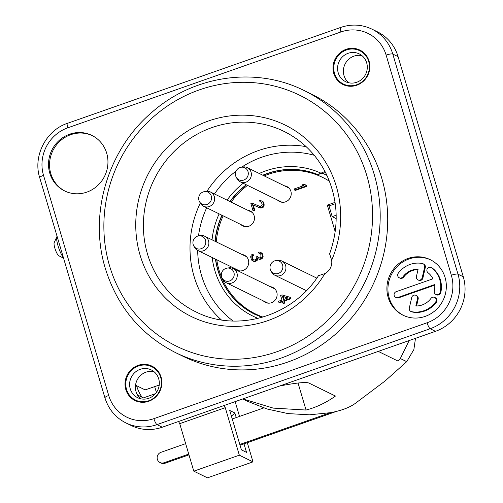 <?xml version="1.0" encoding="UTF-8"?>
<svg xmlns="http://www.w3.org/2000/svg" width="503" height="503" viewBox="0 0 503 503"><rect width="100%" height="100%" fill="white"/><g stroke="black" fill="none" stroke-linecap="round" stroke-linejoin="round"><path stroke-width="0.75" d="M261.881 200.942L263.276 201.879L264.144 203.916L263.993 206.104L263.251 207.217L262.566 206.884L261.17 207.582L259.309 207.601L252.55 204.646L254.147 210.053L252.94 210.474L250.878 203.52L252.091 203.099L259.749 206.381L260.831 206.425L262.239 204.866L261.441 202.162L259.944 201.621L259.655 200.653L260.68 200.508L262.591 201.546L263.465 203.583L263.566 204.828L262.566 206.884M263.993 206.104L263.308 205.771M335.205 231.701L327.321 205.086L335.067 202.369M277.461 200.031A8.35 7.947 -63.9 0 0 279.536 201.527A8.35 7.947 -63.9 0 0 285.522 201.848A8.35 7.947 -63.9 0 0 291.199 194.46A8.35 7.947 -63.9 0 0 286.88 186.531A8.35 7.947 -63.9 0 0 284.421 185.808M240.711 224.439A8.35 7.947 -63.9 0 0 242.786 225.941A8.35 7.947 -63.9 0 0 248.771 226.262A8.35 7.947 -63.9 0 0 254.449 218.868A8.35 7.947 -63.9 0 0 250.129 210.939A8.35 7.947 -63.9 0 0 247.671 210.223M234.964 268.671A8.35 7.947 -63.9 0 0 237.039 270.168A8.35 7.947 -63.9 0 0 243.024 270.488A8.35 7.947 -63.9 0 0 248.702 263.1A8.35 7.947 -63.9 0 0 244.383 255.172A8.35 7.947 -63.9 0 0 241.924 254.449M263.358 300.913A8.35 7.947 -63.9 0 0 265.439 302.41A8.35 7.947 -63.9 0 0 271.425 302.731A8.35 7.947 -63.9 0 0 277.103 295.343A8.35 7.947 -63.9 0 0 272.783 287.414A8.35 7.947 -63.9 0 0 270.325 286.691M305.686 184.928L306.371 185.261L306.711 186.418L295.33 190.417L294.651 190.077L294.305 188.921L303.749 185.607L301.712 185.041L303.649 184.362L305.686 184.928L306.031 186.085L294.651 190.077M303.516 185.689L301.712 185.041M263.251 207.217L261.856 207.921L259.988 207.934L253.229 204.979L254.832 210.386L253.619 210.807L252.94 210.474M261.271 202.055L259.944 201.621M257.901 258.794L257.096 260.541L255.216 261.415L253.594 261.346L251.538 260.001L250.626 256.907L251.192 255.216L252.475 254.128L252.758 255.09L251.965 256.014L251.877 257.536L252.751 259.573L253.707 260.089L255.216 259.774L256.071 259.045L256.385 258.297L256.052 256.285L257.02 255.945L258.077 257.706L258.68 257.92L260.246 257.794L260.856 257.152L260.9 254.581L260.372 253.701L258.875 253.16L258.586 252.198L259.611 252.047L261.522 253.084L262.44 256.172L261.441 258.228L260.529 258.762L259.02 259.076L257.222 258.429L256.417 260.208L254.537 261.082L252.908 261.013M260.812 252.481L262.208 253.418L262.849 254.688L262.868 257.448L262.126 258.561L260.73 259.265L258.177 258.944M260.202 253.594L258.875 253.16M257.02 255.945L258.655 257.913M252.475 254.128L253.16 254.461L253.443 255.43L252.519 256.819L252.908 259.026L253.606 260.057M289.954 297.254L290.633 297.587L290.979 298.744L284.44 301.039L285.012 302.976L283.56 303.485L282.875 303.152L282.302 301.215L278.914 302.41L278.568 301.247L281.963 300.058L280.586 295.424L282.045 294.915L289.954 297.254L290.294 298.411L283.755 300.706L284.327 302.636L282.875 303.152M282.46 301.737L279.599 302.743L278.914 302.41M287.817 298.002L283.126 296.6L283.944 299.367M336.186 218.591L332.206 216.642L329.031 205.922L335.262 203.734M329.031 205.922L327.321 205.086M332.206 216.642L336.167 215.253M135.546 385.191L145.141 389.888L159.218 385.072M154.685 386.618L156.408 392.441M178.54 421.501L179.728 423.658L225.262 407.682L224.074 405.519M247.313 442.69L252.99 461.867L207.462 477.85L193.8 471.166L179.728 423.658M63.56 258.196L58.776 255.744A7.111 1.572 -109.3 0 1 54.852 248.124A7.111 1.572 -109.3 0 1 54.186 242.666L56.908 236.605A12.059 2.666 -109.3 0 1 57.084 236.322M63.365 257.536A12.059 2.666 -109.3 0 1 58.04 245.86A12.059 2.666 -109.3 0 1 56.908 236.605M155.477 393.648L143.6 397.816A12.059 2.666 -109.3 0 1 142.927 397.722A12.059 2.666 -109.3 0 1 136.546 385.682M239.529 416.421L235.146 401.633M252.99 461.867L239.334 455.184L225.262 407.682M244.005 443.853L246.527 452.367L241.402 449.858L229.733 410.467L234.857 412.969L236.221 417.584M242.899 398.91L273.236 408.109L306.044 410.039L298.053 383.053M242.729 398.973L247.25 401.187L267.143 409.021L288.043 413.598L309.515 414.812L331.043 412.623C342.128 410.417 350.428 407.172 355.948 402.897L385.002 381.041L406.732 361.663L400.325 358.526L409.146 340.562M378.269 351.402L397.867 360.997L400.325 358.526M279.857 385.939L281.51 385.644C297.191 382.726 306.365 381.878 309.031 383.11L335.457 396.05C326.126 402.702 316.324 407.367 306.044 410.039M125.945 422.948L131.239 425.538A43.296 41.196 -63.9 0 0 162.28 427.204L435.466 331.326A43.296 41.196 -63.9 0 0 463.288 276.788L398.08 56.644A43.296 41.196 -63.9 0 0 377.275 31.746L371.981 29.155C361.877 24.389 351.434 23.823 340.638 27.445L67.459 123.329C46.018 130.252 32.764 156.219 39.712 177.685L104.926 397.829C108.497 409.247 115.508 417.616 125.945 422.948A43.296 41.196 -63.9 0 0 156.993 424.614L430.172 328.736A43.296 41.196 -63.9 0 0 458 274.198L392.786 54.054A43.296 41.196 -63.9 0 0 371.981 29.155M154 371.686A15.461 14.713 -63.9 0 0 139.557 376.477A15.461 14.713 -63.9 0 0 136.043 391.648A15.461 14.713 -63.9 0 0 140.733 398.778M361.971 55.657A15.461 14.713 -63.9 0 0 347.529 60.448A15.461 14.713 -63.9 0 0 344.014 75.62A15.461 14.713 -63.9 0 0 348.705 82.756M366.662 62.793A15.461 14.713 116.1 0 1 361.946 79.166A15.461 14.713 116.1 0 1 345.636 81.675A15.461 14.713 116.1 0 1 338.211 72.778A15.461 14.713 116.1 0 1 342.927 56.405A15.461 14.713 116.1 0 1 359.236 53.896A15.461 14.713 116.1 0 1 366.662 62.793M369.057 61.096A19.171 18.246 116.1 0 1 356.734 85.246A19.171 18.246 116.1 0 1 333.772 73.476A19.171 18.246 116.1 0 1 346.095 49.325A19.171 18.246 116.1 0 1 369.057 61.096M86.812 192.133A30.922 29.425 -63.9 0 0 107.831 164.758A30.922 29.425 -63.9 0 0 91.829 135.389A30.922 29.425 -63.9 0 0 69.653 134.2A30.922 29.425 -63.9 0 0 48.634 161.576A30.922 29.425 -63.9 0 0 64.636 190.939A30.922 29.425 -63.9 0 0 86.812 192.133M425.205 316.393A30.922 29.425 -63.9 0 0 446.218 289.018A30.922 29.425 -63.9 0 0 430.216 259.655A30.922 29.425 -63.9 0 0 408.04 258.46A30.922 29.425 -63.9 0 0 387.021 285.836A30.922 29.425 -63.9 0 0 403.029 315.205A30.922 29.425 -63.9 0 0 425.205 316.393M161.086 377.118A19.171 18.246 116.1 0 1 148.762 401.268A19.171 18.246 116.1 0 1 125.8 389.504A19.171 18.246 116.1 0 1 138.124 365.354A19.171 18.246 116.1 0 1 161.086 377.118M311.596 94.199A145.958 138.891 116.1 0 1 381.739 178.156A145.958 138.891 -63.9 0 1 337.186 332.728A145.958 138.891 -63.9 0 1 183.255 356.394L175.742 352.716A145.958 138.891 116.1 0 0 329.672 329.056A145.958 138.891 116.1 0 0 374.226 174.478A145.958 138.891 116.1 0 0 304.082 90.521L311.596 94.199M329.779 254.254L331.659 260.284A12.368 11.77 116.1 0 1 324.875 273.588L318.921 275.525M325.567 172.573L317.77 174.528L325.001 171.46M317.959 174.623A76.689 72.979 -63.9 0 0 262.962 175.308M246.47 184.859A76.689 72.979 -63.9 0 0 230.11 201.621M222.125 215.347A76.689 72.979 -63.9 0 0 215.215 241.377M215.649 259.215A76.689 72.979 -63.9 0 0 254.788 314.287M92.338 135.647A30.922 29.425 -63.9 0 0 70.678 134.703A30.922 29.425 -63.9 0 0 49.684 161.777A30.922 29.425 -63.9 0 0 65.151 191.184M430.725 259.913A30.922 29.425 -63.9 0 0 409.065 258.963A30.922 29.425 -63.9 0 0 388.077 286.044A30.922 29.425 -63.9 0 0 403.544 315.45M395.685 297.367A3.093 2.943 -63.9 0 0 397.904 297.487L434.655 284.585A18.554 17.655 116.1 0 1 434.322 291.099A3.093 2.943 -63.9 0 0 435.856 294.456A3.093 2.943 -63.9 0 0 440.112 292.262A24.741 23.54 -63.9 0 0 431.675 267.759A3.093 2.943 -63.9 0 0 427.336 268.684A3.093 2.943 -63.9 0 0 427.996 272.72A18.554 17.655 116.1 0 1 432.938 278.794L396.188 291.69A3.093 2.943 -63.9 0 0 395.685 297.367L396.37 297.701A3.093 2.943 -63.9 0 0 398.583 297.82L434.718 285.138M435.856 294.456L436.541 294.789A3.093 2.943 -63.9 0 0 440.791 292.595A24.741 23.54 -63.9 0 0 432.36 268.093A3.093 2.943 -63.9 0 0 431.876 267.797L431.197 267.464M416.591 305.975L418.163 299.04A3.093 2.943 -63.9 0 0 416.629 295.682L415.943 295.349A3.093 2.943 -63.9 0 0 411.693 297.543L409.31 308.069A3.093 2.943 -63.9 0 0 411.523 311.659A24.741 23.54 -63.9 0 0 435.642 301.995A3.093 2.943 -63.9 0 0 434.667 297.418A3.093 2.943 -63.9 0 0 430.977 298.398A18.554 17.655 116.1 0 1 415.836 305.975L417.477 298.707A3.093 2.943 -63.9 0 0 415.943 295.349M410.844 311.432L411.529 311.766A3.093 2.943 -63.9 0 0 412.209 311.992A24.741 23.54 -63.9 0 0 436.327 302.328A3.093 2.943 -63.9 0 0 435.353 297.751L434.667 297.418M399.256 277.775L399.942 278.109A3.093 2.943 -63.9 0 0 403.639 277.134L402.953 276.795A18.554 17.655 116.1 0 1 418.094 269.218L416.44 276.512A3.093 2.943 -63.9 0 0 417.974 279.875A3.093 2.943 -63.9 0 0 422.231 277.681L424.614 267.124A3.093 2.943 -63.9 0 0 422.401 263.534A24.741 23.54 -63.9 0 0 398.282 273.198A3.093 2.943 -63.9 0 0 399.256 277.775A3.093 2.943 -63.9 0 0 402.953 276.795M418.018 269.551A18.554 17.655 -63.9 0 0 403.639 277.134M417.974 279.875L418.659 280.209A3.093 2.943 -63.9 0 0 422.91 278.014L425.299 267.458A3.093 2.943 -63.9 0 0 423.765 264.1L423.08 263.761M130.239 388.806A15.461 14.713 116.1 0 1 134.955 372.434A15.461 14.713 116.1 0 1 151.265 369.925A15.461 14.713 116.1 0 1 158.69 378.816A15.461 14.713 116.1 0 1 153.975 395.195A15.461 14.713 116.1 0 1 137.665 397.697A15.461 14.713 116.1 0 1 130.239 388.806M415.484 338.337L413.875 349.535L406.732 361.663M193.8 471.166L239.334 455.184M231.424 416.163L234.857 412.969M330.018 412.806L239.805 444.463M188.738 454.077L164.035 462.747A5.564 5.294 116.1 0 1 157.162 457.246A5.564 5.294 116.1 0 1 160.947 452.316L185.651 443.646M232.254 418.974L263.723 407.933M139.79 397.93A5.564 5.294 116.1 0 1 140.287 396.37M188.971 454.857L165.059 463.244A5.564 5.294 116.1 0 1 161.073 463.03L160.048 462.527M335.614 411.668A39.58 37.668 116.1 0 1 334.162 412.209L240.038 445.243M279.335 200.949A8.35 7.947 -63.9 0 0 280.511 201.923M287.785 187.053A8.35 7.947 -63.9 0 0 286.295 186.726M288.992 188.065A7.916 7.532 -63.9 0 0 288.565 187.839L247.25 167.612A7.916 7.532 -63.9 0 0 242.993 166.958L241.201 167.222A6.696 6.376 -63.9 0 0 240 167.518A6.696 6.376 116.1 0 0 236.272 177.301L237.158 178.873A7.916 7.532 116.1 0 0 240.289 181.834L281.605 202.061A7.916 7.532 116.1 0 0 282.045 202.256M240.289 181.834A7.916 7.532 116.1 0 0 245.967 182.143A7.916 7.532 -63.9 0 0 251.343 175.132A7.916 7.532 -63.9 0 0 247.25 167.612M241.201 167.222A6.696 6.376 -63.9 0 1 248.174 172.233A6.696 6.376 -63.9 0 1 243.722 180.068A6.696 6.376 116.1 0 1 236.272 177.301M242.584 225.357A8.35 7.947 -63.9 0 0 243.76 226.331M251.035 211.467A8.35 7.947 -63.9 0 0 249.551 211.141M252.242 212.473A7.916 7.532 -63.9 0 0 251.814 212.247L210.499 192.027A7.916 7.532 -63.9 0 0 206.243 191.366L204.451 191.63A6.696 6.376 -63.9 0 0 203.256 191.926A6.696 6.376 116.1 0 0 199.521 201.716L200.408 203.281A7.916 7.532 116.1 0 0 203.539 206.243L244.854 226.469A7.916 7.532 116.1 0 0 245.294 226.664M203.539 206.243A7.916 7.532 116.1 0 0 209.217 206.551A7.916 7.532 -63.9 0 0 214.592 199.54A7.916 7.532 -63.9 0 0 210.499 192.027M204.451 191.63A6.696 6.376 -63.9 0 1 211.423 196.642A6.696 6.376 -63.9 0 1 206.972 204.476A6.696 6.376 116.1 0 1 199.521 201.716M236.838 269.589A8.35 7.947 -63.9 0 0 238.007 270.564M245.288 255.694A8.35 7.947 -63.9 0 0 243.798 255.367M246.489 256.7A7.916 7.532 -63.9 0 0 246.068 256.48L204.752 236.253A7.916 7.532 -63.9 0 0 200.49 235.599L198.704 235.857A6.696 6.376 -63.9 0 0 197.503 236.152A6.696 6.376 116.1 0 0 193.768 245.942L194.661 247.514A7.916 7.532 116.1 0 0 197.792 250.475L239.107 270.696A7.916 7.532 116.1 0 0 239.547 270.897M197.792 250.475A7.916 7.532 116.1 0 0 203.464 250.777A7.916 7.532 -63.9 0 0 208.846 243.773A7.916 7.532 -63.9 0 0 204.752 236.253M198.704 235.857A6.696 6.376 -63.9 0 1 205.677 240.874A6.696 6.376 -63.9 0 1 201.225 248.702A6.696 6.376 116.1 0 1 193.768 245.942M265.238 301.831A8.35 7.947 -63.9 0 0 266.408 302.806M273.689 287.936A8.35 7.947 -63.9 0 0 272.198 287.609M274.889 288.948A7.916 7.532 -63.9 0 0 274.468 288.722L233.153 268.495A7.916 7.532 -63.9 0 0 228.89 267.841L227.105 268.099A6.696 6.376 -63.9 0 0 225.904 268.401A6.696 6.376 116.1 0 0 222.169 278.184L223.062 279.756A7.916 7.532 116.1 0 0 226.187 282.717L267.508 302.938A7.916 7.532 116.1 0 0 267.942 303.139M226.187 282.717A7.916 7.532 116.1 0 0 231.864 283.019A7.916 7.532 -63.9 0 0 237.246 276.015A7.916 7.532 -63.9 0 0 233.153 268.495M227.105 268.099A6.696 6.376 -63.9 0 1 234.077 273.116A6.696 6.376 -63.9 0 1 229.62 280.951A6.696 6.376 116.1 0 1 222.169 278.184M274.864 275.229A7.916 7.532 116.1 0 0 280.542 275.531A7.916 7.532 -63.9 0 0 285.918 268.52A7.916 7.532 -63.9 0 0 281.825 261.007A7.916 7.532 -63.9 0 0 277.568 260.353L275.776 260.611A6.696 6.376 -63.9 0 0 274.575 260.906A6.696 6.376 116.1 0 0 270.847 270.696L271.733 272.268A7.916 7.532 116.1 0 0 274.864 275.229L306.371 290.652M275.776 260.611A6.696 6.376 -63.9 0 1 282.749 265.628A6.696 6.376 -63.9 0 1 278.297 273.456A6.696 6.376 116.1 0 1 270.847 270.696M306.711 186.418L306.031 186.085M288.018 297.933L282.441 296.267L283.415 299.549L288.018 297.933M263.276 201.879L262.591 201.546M263.918 203.143L263.232 202.81M264.144 203.916L263.465 203.583M264.245 205.161L263.566 204.828M254.832 210.386L254.147 210.053M253.229 204.979L252.55 204.646M259.988 207.934L259.309 207.601M260.831 208.066L260.145 207.733M261.856 207.921L261.17 207.582M262.34 207.752L261.654 207.412M253.443 255.43L252.758 255.09M253.015 255.788L252.336 255.455M252.644 256.348L251.965 256.014M252.519 256.819L251.833 256.486M252.563 257.869L251.877 257.536M252.908 259.026L252.223 258.693M253.437 259.906L252.751 259.573M257.932 257.052L257.253 256.712M262.208 253.418L261.522 253.084M262.849 254.688L262.164 254.348M262.962 255.071L262.283 254.738M263.119 256.505L262.44 256.172M262.868 257.448L262.182 257.115M262.126 258.561L261.441 258.228M261.214 259.095L260.529 258.762M260.73 259.265L260.045 258.932M259.705 259.41L259.02 259.076M257.712 259.9L257.027 259.567M257.096 260.541L256.417 260.208M256.184 261.076L255.505 260.743M255.216 261.415L254.537 261.082M254.43 261.478L253.751 261.139M290.979 298.744L290.294 298.411M284.44 301.039L283.755 300.706M285.012 302.976L284.327 302.636M283.126 296.6L282.441 296.267M138.463 366.014A18.554 17.655 -63.9 0 0 126.536 389.385A18.554 17.655 -63.9 0 0 135.452 400.061A18.554 17.655 -63.9 0 0 148.762 400.772A18.554 17.655 -63.9 0 0 160.683 377.401A18.554 17.655 -63.9 0 0 151.768 366.731A18.554 17.655 -63.9 0 0 138.463 366.014M346.435 49.992A18.554 17.655 -63.9 0 0 334.508 73.363A18.554 17.655 -63.9 0 0 343.423 84.032A18.554 17.655 -63.9 0 0 356.734 84.749A18.554 17.655 -63.9 0 0 368.655 61.379A18.554 17.655 -63.9 0 0 359.739 50.702A18.554 17.655 -63.9 0 0 346.435 49.992M329.459 181.269A76.072 72.388 -63.9 0 0 264.157 175.893M247.545 185.387A76.072 72.388 -63.9 0 0 231.122 202.118M223.137 215.837A76.072 72.388 -63.9 0 0 216.265 241.886M216.774 259.768A76.072 72.388 -63.9 0 0 262.975 317.091M322.656 173.353L325.183 174.535A79.782 75.922 116.1 0 1 326.963 175.434M427.091 322.769A37.725 35.902 -63.9 0 0 451.342 275.242L386.128 55.097A37.725 35.902 -63.9 0 0 340.946 31.947L67.76 127.825A37.725 35.902 -63.9 0 0 43.516 175.352L108.723 395.496A37.725 35.902 -63.9 0 0 153.905 418.647L427.091 322.769A5.564 1.232 70.7 0 0 430.172 328.736L435.466 331.326M109.585 265.93A139.771 133.006 116.1 0 1 199.427 89.855A139.771 133.006 116.1 0 1 366.832 175.641A139.771 133.006 116.1 0 1 276.99 351.71A139.771 133.006 116.1 0 1 109.585 265.93M331.659 260.284A106.605 101.443 -63.9 0 0 232.631 115.621A106.605 101.443 -63.9 0 0 149.869 277.826A106.605 101.443 -63.9 0 0 324.875 273.588M329.484 254.21C339.355 226.532 338.299 199.823 326.315 174.076C316.991 155.276 303.177 141.198 284.88 131.83A100.418 95.557 -63.9 0 0 154.081 179.602A100.418 95.557 -63.9 0 0 196.585 312.212C237.454 332.823 292.727 316.299 318.707 275.33M306.151 146.662A99.902 95.067 -63.9 0 0 206.922 191.303M200.295 203.086A99.902 95.067 -63.9 0 0 221.345 319.908M314.249 155.276A93.715 89.182 -63.9 0 0 241.635 167.159M236.096 171.07A93.715 89.182 -63.9 0 0 214.473 193.969M206.683 207.783A93.715 89.182 -63.9 0 0 198.496 235.894M197.66 250.406A93.715 89.182 -63.9 0 0 233.115 321.021M320.593 173.007A79.166 75.331 -63.9 0 0 259.246 173.485M243.201 183.262A79.166 75.331 -63.9 0 0 227.073 200.137M219.126 213.876A79.166 75.331 -63.9 0 0 212.052 239.83M212.184 257.523A79.166 75.331 -63.9 0 0 258.089 318.405M317.77 174.528A76.689 72.979 -63.9 0 0 262.755 175.207M246.263 184.758A76.689 72.979 -63.9 0 0 229.902 201.521M221.924 215.246A76.689 72.979 -63.9 0 0 215.007 241.277M215.441 259.114A76.689 72.979 -63.9 0 0 254.688 314.237L262.107 317.349M398.583 297.82L397.904 297.487M432.36 268.093L431.675 267.759M440.791 292.595L440.112 292.262M418.163 299.04L417.477 298.707M436.327 302.328L435.642 301.995M412.209 311.992L411.523 311.659M425.299 267.458L424.614 267.124M422.91 278.014L422.231 277.681M451.342 275.242A5.564 1.188 -16.5 0 1 458 274.198L463.288 276.788M386.128 55.097A5.564 1.188 -16.5 0 1 392.786 54.054L398.08 56.644M340.946 31.947A5.564 1.232 -109.3 0 1 340.638 27.445M67.76 127.825A5.564 1.232 -109.3 0 1 67.459 123.329M43.516 175.352A5.564 1.188 163.5 0 0 39.712 177.685M108.723 395.496A5.564 1.188 163.5 0 0 104.926 397.829M153.905 418.647A5.564 1.232 70.7 0 0 156.993 424.614L162.28 427.204M164.035 462.747L165.059 463.244M137.451 394.912L142.927 397.722M175.742 352.716C140.815 334.891 117.356 306.824 105.36 268.52C88.49 214.096 107.912 149.24 152.176 112.075C194.013 75.211 256.165 66.339 304.082 90.521M325.183 174.535L326.944 175.396M281.825 261.007L316.796 278.121"/></g></svg>
